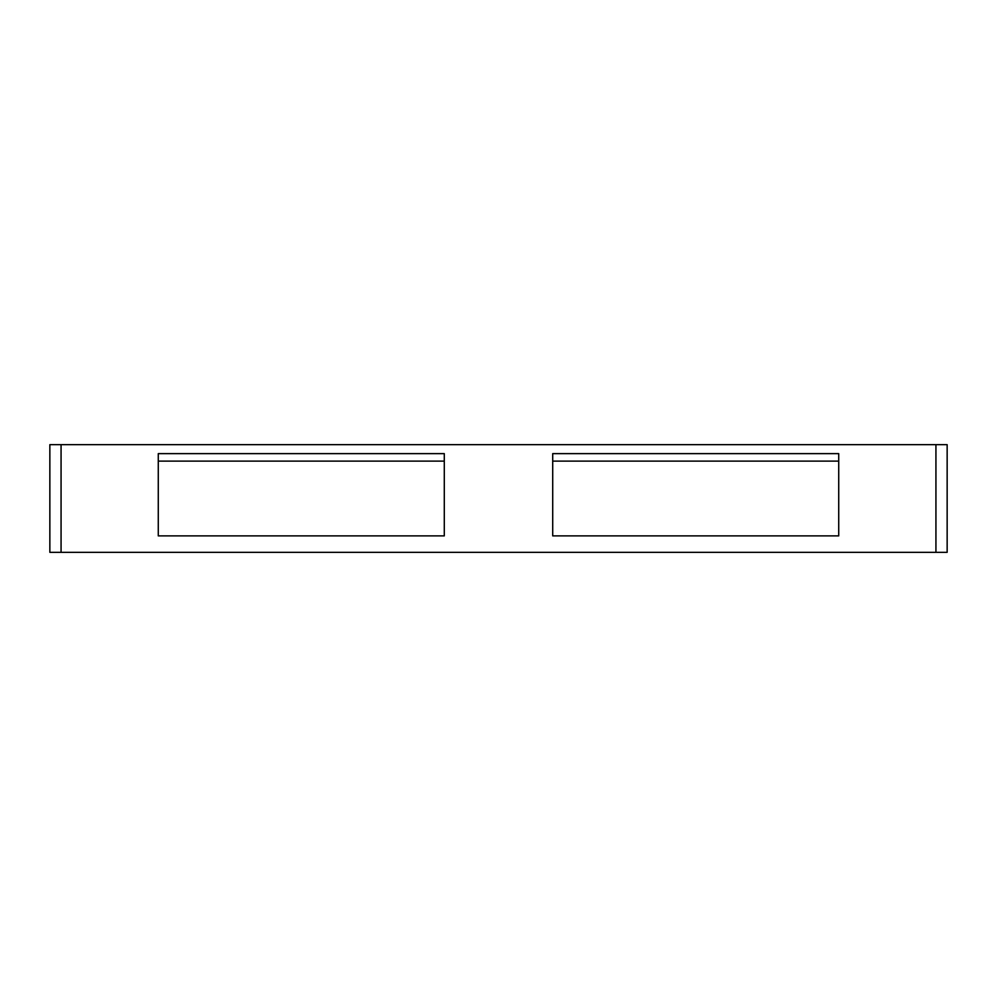 <?xml version="1.0" encoding="UTF-8"?>
<svg xmlns="http://www.w3.org/2000/svg" width="997" height="997" viewBox="0 0 997 997"><rect width="100%" height="100%" fill="white"/><g stroke="black" fill="none" stroke-linecap="round" stroke-linejoin="round"><path stroke-width="1.5" d="M158.274 461.113L158.274 453.635L444.288 453.635L444.288 535.888L158.274 535.888L158.274 461.113L444.288 461.113M552.712 461.113L552.712 453.635L838.726 453.635L838.726 535.888L552.712 535.888L552.712 461.113L838.726 461.113M935.934 552.338L61.066 552.338L61.066 444.662L935.934 444.662L935.934 552.338L947.15 552.338L947.15 444.662L935.934 444.662M61.066 444.662L49.85 444.662L49.85 552.338L61.066 552.338"/></g></svg>

